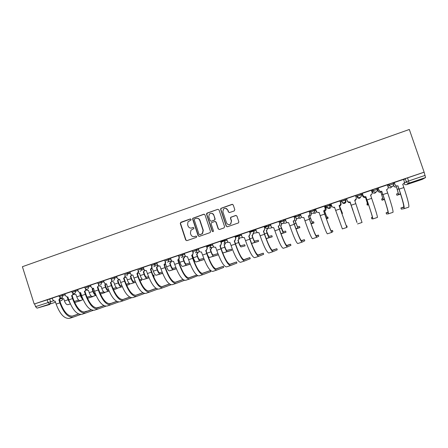<?xml version="1.0" encoding="UTF-8"?>
<svg xmlns="http://www.w3.org/2000/svg" width="448" height="448" viewBox="0 0 448 448"><rect width="100%" height="100%" fill="white"/><g stroke="black" fill="none" stroke-linecap="round" stroke-linejoin="round"><path stroke-width="0.67" d="M191.106 219.397L190.271 218.971L180.858 222.27L180.275 223.496L185.702 240.027L186.889 240.643L196.336 237.406L196.75 236.544L195.91 236.113L194.684 236.533C192.898 236.947 191.626 236.292 190.87 234.562L190.411 233.184L190.943 230.205L193.805 228.626L193.928 227.965L193.088 227.539L191.867 227.959C190.081 228.379 188.81 227.73 188.054 226.005L187.6 224.622L187.992 221.827L191.016 220.018L191.106 219.397M190.602 218.949L180.639 222.662L180.55 223.485L185.965 239.988L186.85 240.654M196.168 236.079L194.684 236.533M193.385 227.506L191.867 227.959M377.334 189.325C377.619 190.467 377.233 191.335 376.174 191.923L375.956 192.013C374.668 192.31 373.755 191.878 373.218 190.719L372.316 191.912L371.963 190.865L372.842 189.622L373.218 190.719L377.233 189.442M234.203 210.935L234.814 209.681L233.246 204.966L232.019 204.35L220.853 208.376L220.634 209.373L226.19 226.139L227.41 226.761L238.498 222.908L238.84 221.799L236.942 216.093L235.715 215.471L230.759 217.258L230.474 218.322L231.409 221.15L230.563 224.062C228.81 225.058 227.461 224.644 226.52 222.835L222.858 211.792L223.474 209.087C225.254 207.827 226.677 208.163 227.741 210.09L228.351 211.932L229.578 212.548L234.203 210.935M424.133 172.178L34.194 304.03L22.4 266.706L409.326 129.472L424.133 172.178L425.561 177.559L422.229 179.379L406.582 184.632C405.345 184.923 404.454 184.52 403.928 183.417M204.994 214.85L203.79 214.239L192.78 218.277L192.646 219.167L198.111 235.771L199.31 236.387L210.23 232.562L210.498 231.521L204.994 214.85M207.161 213.058L217.829 209.317L219.044 209.933L224.594 226.688L223.994 227.931L219.402 229.505L218.187 228.883L215.942 222.102L214.726 221.486L211.333 222.762L211.103 223.77L213.433 230.826L213.237 231.56L212.167 231.258L206.567 214.295L206.746 213.349L217.829 209.317M403.704 179.816L405.261 178.662L406.336 181.776L425.102 175.392M238.862 235.917L239.568 235.676M252.918 231.168L254.212 230.731M267.114 226.374L269.013 225.73M281.462 221.525L283.97 220.679M295.96 216.63L299.096 215.572M310.61 211.68L314.39 210.409M325.416 206.679L329.851 205.184M330.624 204.921L331.29 204.697M340.385 201.628L345.486 199.903M345.559 199.875L346.847 199.444M355.802 196.42L356.77 196.09M361.166 194.611L362.057 194.309M371.633 191.072L371.991 190.954M34.194 304.03L52.332 298.178M55.541 302.232L37.033 308.151L49.689 304.506M37.033 308.151L35.538 306.65L53.458 300.832M34.67 303.901L35.538 306.65M71.781 291.525L64.842 293.866L65.52 295.708L67.077 297.013L67.833 296.89L68.785 299.869C72.643 310.134 77.062 314.933 82.029 314.261L85.518 313.118M84.683 287.162L77.666 289.537M97.72 282.755L90.541 285.186M110.886 278.303L103.46 280.812L104.938 283.724L106.529 283.875L107.498 286.894C111.373 297.326 115.506 302.316 119.89 301.851L123.514 300.664M124.23 273.79L116.592 276.371L117.55 278.785L119.689 279.446L120.663 282.481C124.544 292.975 128.576 298.021 132.765 297.629L136.427 296.43M137.575 269.276L129.937 271.869M151.06 264.718L143.265 267.355L143.959 269.254C144.424 270.323 145.197 270.738 146.283 270.497L147.409 273.515C151.295 284.127 155.12 289.313 158.894 289.066L162.652 287.834M164.685 260.114L156.806 262.774L157.506 264.684C157.976 265.759 158.754 266.174 159.852 265.933L160.989 268.962C164.875 279.636 168.599 284.889 172.155 284.715L175.963 283.466M178.786 255.394L170.565 258.132M192.662 250.701L184.318 253.478L185.024 255.405C185.5 256.491 186.295 256.906 187.415 256.654L188.569 259.717C192.466 270.514 195.972 275.906 199.08 275.89L202.983 274.607M207.334 247.918L206.64 250.13L205.705 250.499L206.343 250.197L207.334 247.918L206.758 245.941L198.358 248.741M221.514 243.135L220.746 245.409L219.901 245.728L220.478 245.465L221.514 243.135L220.931 241.147L220.618 241.203L212.408 243.981L213.125 245.924C213.606 247.022 214.418 247.442 215.561 247.184L216.737 250.275C220.64 261.201 223.916 266.734 226.559 266.879L230.569 265.569M235.85 238.302L235.021 240.621L234.242 240.901L234.774 240.666L235.85 238.302L234.976 236.348L226.677 239.159L227.394 241.114C227.886 242.217 228.704 242.637 229.858 242.374L231.045 245.482C234.948 256.469 238.106 262.074 240.514 262.31L244.574 260.977M250.331 233.414L249.452 235.777L248.741 236.023L249.239 235.81L250.331 233.414L249.732 231.409L241.164 234.27M264.303 226.486L255.735 229.348M279.77 223.49C280.034 224.532 279.709 225.338 278.802 225.91L278.65 225.932C279.558 225.355 279.882 224.543 279.614 223.502L278.975 221.474L270.469 224.37M294.05 216.429L285.298 219.341L286.031 221.334C286.541 222.46 287.398 222.886 288.602 222.611L289.822 225.781C293.742 237.031 296.397 242.945 297.791 243.527L302.07 242.127M309.165 211.322L300.418 214.25M324.447 206.153L315.638 209.115M325.354 206.5L324.632 206.696M339.898 200.934L330.999 203.89M346.517 198.643L355.55 195.586M371.364 190.288L362.281 193.362M362.471 193.917L361.995 194.124M387.369 184.862L378.151 187.998M378.342 188.552L377.35 188.938M403.553 179.385L394.201 182.571M387.57 185.461L388.959 184.173L393.019 182.857M372.842 189.622L376.863 188.35M356.905 195.014L357.095 197.047L356.905 195.014L360.903 193.85M345.167 198.979L345.537 200.066C345.817 201.18 345.447 202.031 344.434 202.614L344.193 202.709C342.933 203.006 342.042 202.574 341.51 201.421L341.146 200.34L345.167 198.979L345.884 200.827C346.153 201.891 345.8 202.703 344.826 203.263L344.602 203.358C343.493 203.633 342.664 203.28 342.115 202.311M329.538 204.266L329.907 205.341C330.182 206.444 329.823 207.284 328.826 207.872L328.574 207.973C327.331 208.258 326.446 207.833 325.926 206.685L325.562 205.61L329.398 204.288L330.596 204.837L330.943 205.867C331.206 206.92 330.865 207.726 329.918 208.281L329.678 208.382C328.485 208.656 327.639 208.247 327.141 207.15M310.503 211.887L310.145 210.823L314.082 209.49L315.818 209.832L316.165 210.862C316.422 211.893 316.092 212.688 315.162 213.248L313.27 213.192M295.254 217.034L294.896 215.975L298.659 214.687L300.58 214.743M279.821 221.077L283.539 219.8L285.488 219.705M264.902 226.122L268.587 224.857L270.57 224.661M250.146 231.112L255.819 229.594M235.547 236.046L241.231 234.483M221.105 240.929L226.806 239.327M206.814 245.762L212.531 244.132M192.674 250.538L198.408 248.886M178.685 255.27L184.43 253.596M164.836 259.952L170.604 258.255M151.138 264.583L156.918 262.87M137.575 269.17L143.371 267.439M124.152 273.706L129.97 271.964M111.166 279.166L110.852 278.202L116.698 276.444M97.994 283.612L97.686 282.654L103.566 280.874M84.958 288.014L84.65 287.062L90.563 285.264M72.05 292.37L71.747 291.424L77.694 289.61M59.27 296.688L58.968 295.742L64.949 293.916M59.002 295.842L52.226 298.133L52.903 299.964L54.55 301.269L55.194 301.146L56.134 304.108C59.993 314.317 64.495 319.054 69.653 318.321L73.097 317.19M424.01 172.25L405.261 178.662M210.683 245.196L206.864 246.484M224.666 240.47L221.043 241.696M238.605 235.76L235.368 236.852M252.683 231.006L249.85 231.963M266.913 226.195L264.482 227.018M281.294 221.34L279.278 222.023M295.82 216.434L294.23 216.966M310.503 211.473L309.35 211.859M394.391 183.131L393.249 183.518M191.234 228.105L192.119 227.942M194.219 236.65L194.936 236.505M204.232 214.194L193.032 218.277L192.898 219.167L198.352 235.743L199.242 236.404M194.639 218.882L194.225 219.744L199.024 234.326L199.864 234.758L202.3 233.604L203.056 230.367L199.763 220.382C199.002 218.652 197.725 218.002 195.933 218.428L194.639 218.882M197.002 218.266C198.453 218.282 199.455 218.988 200.01 220.377L203.291 230.345L202.535 233.576L200.105 234.73M215.113 221.435L216.16 222.09L218.4 228.866L219.29 229.533M207.39 213.063L206.797 214.301L212.391 231.235L212.985 231.7M213.612 215.068C212.503 213.097 211.064 212.794 209.294 214.166L208.785 216.748L210.062 220.618L211.271 221.234L214.665 219.957L214.894 218.943L213.836 215.068C213.388 213.937 212.57 213.343 211.378 213.298M213.836 215.068L215.118 218.938L214.883 219.951L211.495 221.228M225.579 208.32L227.942 210.101L228.553 211.938L229.326 212.598M229.219 224.616L230.759 224.05L231.409 221.15M236.135 215.426L230.955 217.258L230.67 218.322L231.605 221.144M232.529 204.316L221.06 208.393L220.847 209.39L226.391 226.122L227.276 226.794M74.687 302.596L80.926 300.356M61.639 297.909L63.112 298.855L63.739 298.738L64.45 300.972C65.419 303.565 66.567 304.802 67.9 304.679L70.342 303.929M67.362 297.522L67.978 297.338L67.362 297.522L68.074 299.757L69.882 302.882M67.48 297.483L67.945 297.231M69.059 300.698L67.894 297.371M78.691 300.087L74.183 301.448M74.648 302.512L80.993 300.569M86.509 311.427L83.782 312.105M60.743 297.982L59.595 299.695L58.906 299.897L59.853 302.865C63.706 313.085 68.186 317.839 73.293 317.128L80.702 314.479M78.635 313.992L72.934 316.002C68.174 316.652 64.002 312.217 60.413 302.697L59.472 299.74M58.906 299.897L60.144 297.769M86.447 311.237L83.955 312.116M78.529 313.947L72.178 316.182M87.489 298.351L92.842 296.369M73.909 293.703L75.32 294.711L76.059 294.594L76.776 296.839C77.745 299.449 78.87 300.698 80.153 300.591L83.121 299.684M80.73 292.992L79.716 293.367L80.433 295.613C81.077 297.489 81.917 298.715 82.942 299.281M79.716 293.367L80.64 292.712M82.376 297.898L80.942 295.467L80.226 293.222M91.123 295.954L86.985 297.198M87.45 298.262L92.91 296.598M100.419 294.067L104.86 292.331M86.229 289.279L87.595 290.511L88.497 290.41L89.219 292.667C90.188 295.288 91.291 296.554 92.529 296.464L96.034 295.4M93.559 288.45L92.187 289.173L92.91 291.43C93.783 293.838 94.802 295.12 95.978 295.277M92.187 289.173L93.234 288.338M95.497 294.129C94.674 293.854 93.974 292.908 93.402 291.29L92.68 289.033M103.673 291.777L99.915 292.902M100.374 293.972L104.944 292.589M98.381 307.541L96.359 307.966M73.41 293.653L72.251 295.439L71.585 295.63L72.537 298.609C76.401 308.89 80.786 313.706 85.702 313.057L93.218 310.363M91.235 309.848L85.344 311.931C80.758 312.514 76.67 308.022 73.08 298.452L72.128 295.478M71.585 295.63L71.708 295.59C72.615 295.187 72.985 294.454 72.817 293.395M98.319 307.339L96.505 307.983M91.129 309.792L84.599 312.099M110.37 303.615L109.071 303.789M77.666 289.531L78.266 291.407L79.677 292.695L80.601 292.594L81.558 295.585C85.422 305.906 89.746 310.766 94.528 310.167L98.056 309.008M86.206 289.274L85.036 291.138L84.392 291.323L85.35 294.314C89.214 304.651 93.509 309.529 98.235 308.946L105.857 306.208M103.964 305.654L97.877 307.815C93.464 308.336 89.466 303.789 85.87 294.168L84.913 291.178M84.392 291.323L84.515 291.278C85.478 290.842 85.837 290.063 85.602 288.949M110.303 303.402L109.178 303.806M103.858 305.598L97.138 307.978M113.478 289.738L117.118 288.529L116.906 287.98M99.058 285.606L99.904 286.227L101.058 286.188L101.786 288.45C102.754 291.088 103.835 292.37 105.022 292.298L109.077 291.071M106.322 283.937L104.787 284.934L105.515 287.202C106.484 289.839 107.559 291.127 108.73 291.066L109.032 290.97M104.787 284.934L105.89 284.004M108.573 289.878L108.366 289.94C107.498 289.979 106.702 289.027 105.98 287.067L105.252 284.805M116.351 287.566L112.974 288.568M113.434 289.643L117.085 288.54M126.666 285.359L129.36 284.446L129.013 283.371M111.955 281.596L113.742 281.921L114.475 284.2C115.444 286.849 116.502 288.148 117.639 288.092L122.254 286.703M119.078 279.574L117.505 280.655L118.238 282.934C119.213 285.589 120.26 286.894 121.38 286.843L122.209 286.597M117.505 280.655L118.692 279.541M121.755 285.499L121.016 285.712C120.182 285.746 119.409 284.777 118.686 282.811L117.953 280.538M129.36 284.446L129.007 283.354L126.174 284.194M126.627 285.27L129.343 284.452M139.989 280.93L141.719 280.33L141.361 279.233L139.502 279.776M124.942 277.441L126.549 277.614L127.288 279.899C128.262 282.565 129.293 283.881 130.379 283.847L135.57 282.29M131.981 275.072L130.351 276.338L131.09 278.622C132.065 281.294 133.09 282.615 134.159 282.587L135.52 282.178M130.351 276.338L131.617 274.96M135.066 281.075L133.79 281.45C132.994 281.467 132.238 280.487 131.516 278.51L130.777 276.226M139.955 280.857L141.714 280.33L141.361 279.233M122.455 299.617L121.912 299.572M90.535 285.18L91.14 287.067L92.316 288.294L93.498 288.254L94.461 291.262C98.33 301.638 102.558 306.561 107.15 306.029L110.723 304.853M99.126 284.838L97.95 286.793L97.328 286.966L98.291 289.979C102.161 300.373 106.361 305.312 110.891 304.797L118.619 302.008M116.822 301.42L110.527 303.66C106.299 304.119 102.39 299.51 98.79 289.839L97.826 286.832M97.328 286.966L97.451 286.927C98.431 286.479 98.79 285.69 98.543 284.57L98.627 284.547M122.394 299.432L121.979 299.583M116.71 301.358L109.805 303.817M112.174 280.353L110.998 282.402L110.393 282.57L111.367 285.594C115.242 296.05 119.342 301.05 123.676 300.608L131.51 297.763M129.802 297.142L123.306 299.466C119.263 299.858 115.444 295.193 111.843 285.46L110.869 282.442M110.393 282.57L110.522 282.531C111.507 282.078 111.871 281.288 111.625 280.157L111.513 279.815M129.69 297.074L122.595 299.611M123.592 278.13L123.721 278.09C124.718 277.631 125.087 276.836 124.835 275.699L125.289 275.587C125.535 276.718 125.166 277.514 124.174 277.967L123.592 278.13L124.572 281.17C128.453 291.682 132.457 296.75 136.584 296.38L144.53 293.474M142.918 292.818L136.214 295.232C132.362 295.557 128.632 290.825 125.026 281.042L124.046 278.012M142.806 292.746L135.514 295.361M153.446 276.444L154.207 276.164L153.849 275.061L152.975 275.318M138.023 273.19L139.485 273.263L140.23 275.559C141.204 278.236 142.212 279.569 143.242 279.558L149.022 277.838M145.018 270.435L143.326 271.975L144.071 274.271C145.046 276.954 146.042 278.292 147.062 278.281L148.966 277.721M143.326 271.975L144.642 270.306M148.518 276.612L146.692 277.144C145.936 277.144 145.197 276.153 144.474 274.165L143.73 271.869M153.423 276.399L154.207 276.164M156.05 288.372L148.562 291.071M129.937 271.863L130.553 273.773C131.012 274.842 131.779 275.257 132.854 275.016L133.969 278.018C137.85 288.574 141.781 293.692 145.762 293.367L149.475 292.152M136.926 273.644L138.27 272.087L138.186 271.197L138.611 271.09L138.69 271.975L136.926 273.644L137.917 276.696C141.798 287.269 145.701 292.404 149.621 292.102L157.685 289.134M156.162 288.45L149.246 290.948C145.589 291.206 141.954 286.418 138.342 276.578L137.357 273.532M137.861 270.189L138.186 271.197M151.189 268.856L152.55 268.873L153.3 271.18C154.28 273.868 155.254 275.218 156.234 275.223L162.613 273.347M158.138 265.776L157.937 266.549L156.43 267.568L157.181 269.875C158.161 272.574 159.13 273.93 160.093 273.941L162.557 273.213M156.43 267.568L157.562 266.644L157.763 265.866M162.109 272.104L159.718 272.793C159.001 272.782 158.284 271.774 157.562 269.774L156.811 267.467M169.445 283.965L161.739 286.737M150.399 269.114L151.564 268.162L151.67 266.65L152.074 266.554L151.962 268.061L150.399 269.114L151.396 272.177C155.282 282.811 159.079 288.014 162.786 287.79L170.968 284.754M169.54 284.032L162.411 286.63C158.95 286.815 155.411 281.966 151.799 272.07L150.802 269.007M151.043 264.723L151.67 266.65M164.405 264.432L165.749 264.432L166.505 266.75C167.485 269.455 168.431 270.822 169.361 270.85L176.344 268.8M171.366 261.296L170.962 262.41L169.663 263.116L170.425 265.434C171.399 268.15 172.346 269.517 173.253 269.55L176.288 268.666M169.663 263.116L170.604 262.5L171.013 261.386M175.846 267.557L172.878 268.397C172.2 268.369 171.5 267.355 170.778 265.345L170.022 263.026M182.986 279.513L175.05 282.352M164.013 264.533L164.982 263.894L165.301 262.058L165.676 261.962L165.357 263.805L164.013 264.533L165.015 267.613C168.907 278.303 172.598 283.573 176.086 283.427L184.391 280.325M183.058 279.569L175.711 282.262C172.452 282.38 169.014 277.463 165.396 267.512L164.388 264.438M164.668 260.12L165.301 262.058M178.203 260.075L179.077 259.952L179.838 262.276C180.818 265.003 181.742 266.386 182.61 266.431L190.21 264.186M184.727 256.777L184.162 258.087L183.036 258.619L183.798 260.949C184.778 263.676 185.696 265.065 186.547 265.121L190.165 264.079M183.036 258.619L183.831 258.166L184.397 256.85M189.722 262.965L186.166 263.962C185.534 263.917 184.856 262.886 184.128 260.865L183.366 258.541M177.766 259.902L178.584 259.437L179.066 257.41L179.418 257.331L178.937 259.353L177.766 259.902L178.78 262.998C182.672 273.75 186.256 279.093 189.526 279.02L197.702 275.733M196.672 275.016L188.502 277.928M170.559 258.126L171.192 260.064C171.668 261.15 172.458 261.565 173.561 261.318L174.709 264.365C178.601 275.1 182.213 280.42 185.55 280.325L189.403 279.059M196.711 275.055L189.14 277.85C186.088 277.894 182.75 272.916 179.127 262.909L178.119 259.818M178.433 255.466L179.066 257.41M192.119 255.539L192.545 255.422L193.312 257.762C194.292 260.501 195.188 261.901 196 261.968L204.215 259.521M198.223 252.202L197.54 253.652L196.538 254.078L197.31 256.418C198.29 259.162 199.181 260.568 199.976 260.641L204.187 259.448M196.538 254.078L197.232 253.719L197.915 252.269M203.75 258.334L199.59 259.476C199.002 259.42 198.341 258.378 197.613 256.346L196.846 254.005M210.683 271.662L210.319 270.553L202.087 273.454M192.954 251.58L193.301 252.65L192.702 254.783L191.666 255.226L192.685 258.339C196.582 269.153 200.054 274.562 203.095 274.574L210.689 271.673M210.319 270.553L202.709 273.398C199.87 273.37 196.633 268.318 193.01 258.255L191.99 255.147M191.666 255.226L192.377 254.862L193.301 252.65M192.338 250.762L192.982 252.717M206.147 250.863L206.92 253.198C207.9 255.954 208.768 257.37 209.524 257.46L218.372 254.794M211.854 247.57L211.081 249.133L210.185 249.491L210.958 251.843C211.943 254.598 212.8 256.026 213.539 256.122L218.361 254.772M210.185 249.491L210.801 249.194L211.574 247.632M217.93 253.663L213.153 254.951C212.604 254.878 211.966 253.82 211.238 251.776L210.465 249.424M223.737 267.383L223.367 266.269L215.813 268.929M198.358 248.73L199.002 250.69C199.478 251.782 200.284 252.202 201.415 251.944L202.58 255.024C206.478 265.882 209.871 271.342 212.75 271.41L216.709 270.11M223.367 266.269L216.418 268.895C213.791 268.794 210.661 263.676 207.038 253.557L206.007 250.432M205.705 250.499L206.735 253.63C210.638 264.505 213.993 269.987 216.81 270.077L223.737 267.389M206.394 246.014L207.038 247.979M222.516 252.47L223.182 252.902L231.734 250.326L231.358 249.194L226.85 250.376C226.346 250.286 225.73 249.217 225.002 247.162L224.218 244.798L224.745 247.218C225.73 249.995 226.559 251.434 227.237 251.552L231.734 250.326M223.966 244.854L224.526 244.602L225.372 242.939M225.624 242.889L224.778 244.546L224.218 244.798M219.901 245.728L220.937 248.87C224.846 259.812 228.082 265.367 230.658 265.535L236.919 263.066L236.544 261.94L229.678 264.354M236.544 261.94L230.266 264.348C227.858 264.169 224.84 258.989 221.211 248.802L220.17 245.666M220.595 241.214L221.245 243.186M239.534 238.146L238.633 239.904L237.888 240.173L238.678 242.547C239.663 245.336 240.464 246.798 241.08 246.938L245.101 245.868L244.726 244.742M237.888 240.173L238.409 239.949L239.31 238.19M244.726 244.731L240.688 245.756C240.229 245.65 239.635 244.563 238.907 242.497L238.118 240.128M241.08 246.938L245.101 245.868M234.242 240.901L235.29 244.059C239.198 255.063 242.318 260.691 244.653 260.949L250.225 258.703L249.85 257.572L243.69 259.728M249.85 257.572L244.255 259.756C242.077 259.498 239.165 254.246 235.53 244.003L234.489 240.85M234.948 236.359L235.603 238.342M251.558 243.488L258.602 241.371L258.227 240.234M253.557 233.145L252.644 235.2L251.961 235.441L252.756 237.826C253.742 240.632 254.509 242.116 255.063 242.273L258.602 241.371M251.961 235.441L252.442 235.239L253.378 233.268L253.014 233.43M258.222 240.223L254.671 241.086C254.257 240.962 253.686 239.865 252.958 237.787L252.162 235.402M263.659 254.29L263.284 253.159L257.846 255.046M241.158 234.259L241.819 236.247C242.312 237.356 243.141 237.776 244.311 237.513L245.504 240.638C249.413 251.686 252.448 257.37 254.61 257.684L258.726 256.334M263.284 253.159L258.395 255.114C256.441 254.772 253.646 249.452 250.012 239.154L248.954 235.984M248.741 236.023L249.799 239.198C253.708 250.264 256.704 255.97 258.793 256.312L263.665 254.296M249.458 231.454L250.118 233.447M266.207 238.661L272.238 236.824L271.852 235.676L268.794 236.37L266.353 230.63L266.974 233.061C267.966 235.878 268.705 237.378 269.192 237.563L272.238 236.824M266.174 230.658L266.627 230.474L267.529 228.15M267.702 228.127L266.801 230.446L266.353 230.63M264.303 226.47L264.97 228.48L264.046 230.871L263.39 231.09L264.46 234.282C268.369 245.42 271.247 251.199 273.084 251.63L277.239 249.844L276.853 248.702L272.154 250.303M255.735 229.331L256.402 231.33C256.894 232.445 257.734 232.865 258.916 232.596L260.12 235.738C264.029 246.854 266.941 252.61 268.856 253.014L273.022 251.647M276.853 248.702L272.681 250.426C270.962 250.001 268.285 244.608 264.645 234.248L263.581 231.062M263.39 231.09L263.861 230.899L264.97 228.48M264.118 226.498L264.79 228.502M281.025 233.8L286.009 232.232L285.622 231.078L283.069 231.605L280.689 225.809L281.35 228.239C282.335 231.078 283.041 232.596 283.466 232.803L286.009 232.232M280.538 225.831L280.969 225.658L281.91 223.306M282.055 223.289L281.114 225.641L280.689 225.809M278.202 226.106L279.278 229.314C283.192 240.514 285.942 246.378 287.521 246.898L290.942 245.347L290.562 244.199L286.614 245.493M270.463 224.353L271.135 226.363C271.639 227.478 272.485 227.903 273.678 227.629L274.893 230.787C278.807 241.97 281.59 247.806 283.248 248.298L287.47 246.915M290.562 244.199L287.118 245.683C285.634 245.179 283.074 239.714 279.434 229.286L278.359 226.089M278.942 221.486L279.614 223.502M296.005 228.911L299.919 227.595L299.533 226.442M295.058 220.948L295.467 220.786C296.374 220.231 296.699 219.436 296.442 218.406L296.559 218.406C296.817 219.43 296.492 220.22 295.585 220.78L295.058 220.948L297.892 227.993L299.919 227.595M299.527 226.436L297.489 226.789L295.176 220.937M294.045 216.412L294.728 218.445C294.997 219.503 294.661 220.321 293.726 220.898L293.177 221.071L294.258 224.291C298.178 235.564 300.793 241.506 302.109 242.11L304.786 240.806L304.399 239.658L301.269 240.666M304.399 239.658L301.7 240.895C300.468 240.307 298.026 234.763 294.381 224.28L293.3 221.06M293.177 221.071L293.602 220.903C294.538 220.326 294.874 219.509 294.605 218.445L294.728 218.445M293.922 216.423L294.605 218.445M311.125 223.888L313.97 222.914L313.578 221.749L312.06 221.922L309.725 216.014L312.469 223.132L313.97 222.914M309.725 216.014L310.122 215.863C311.052 215.303 311.388 214.502 311.125 213.455L310.582 211.842M310.654 211.814L311.214 213.461C311.472 214.508 311.142 215.309 310.206 215.863L309.814 216.014M309.154 211.294L309.848 213.343C310.117 214.418 309.775 215.247 308.812 215.824L308.314 215.975L309.406 219.218C313.326 230.552 315.806 236.578 316.859 237.278L318.774 236.219L318.382 235.066L316.098 235.794M303.839 217.515L304.92 220.718C308.84 232.036 311.366 238.034 312.491 238.711L316.826 237.289M318.382 235.066L316.445 236.057C315.459 235.379 313.146 229.762 309.495 219.212L308.403 215.981M300.406 214.228L301.09 216.255C301.605 217.386 302.467 217.812 303.682 217.532M308.314 215.975L308.717 215.818C309.68 215.242 310.027 214.413 309.758 213.338L309.848 213.343M309.07 211.299L309.758 213.338M326.402 218.798L328.166 218.182L327.768 217.017M318.567 212.492L319.183 212.649M325.343 206.461L326.026 208.471C326.29 209.53 325.942 210.336 324.99 210.896L324.554 211.03L327.202 218.221L328.166 218.182M324.554 211.03L324.934 210.885C325.886 210.325 326.234 209.513 325.97 208.454L325.298 206.472M327.768 217.011L326.788 217.006L324.61 211.042M324.43 206.108L325.136 208.186C325.41 209.278 325.052 210.112 324.072 210.689L323.613 210.829L324.716 214.082C328.636 225.49 330.988 231.594 331.761 232.394L332.898 231.588L332.5 230.423L331.083 230.871M319.094 212.386L320.186 215.606C324.106 226.99 326.491 233.066 327.348 233.839L331.744 232.4M332.5 230.423L331.341 231.162C330.613 230.395 328.423 224.706 324.778 214.094L323.674 210.84M315.627 209.087L316.316 211.126C316.831 212.257 317.705 212.682 318.937 212.402M323.613 210.829L324.005 210.678C324.996 210.101 325.349 209.266 325.074 208.169L325.136 208.186M324.386 206.125L325.074 208.169M341.841 213.64L342.502 213.405L339.534 205.99L342.087 213.259L342.502 213.405M333.11 207.256L334.656 207.603M339.534 205.99L339.903 205.85C340.883 205.29 341.236 204.473 340.967 203.398L340.295 201.41M340.306 201.404L340.995 203.426C341.264 204.495 340.911 205.313 339.931 205.873L339.562 206.013M339.881 200.883L340.592 202.978C340.866 204.081 340.502 204.926 339.494 205.503L339.086 205.621L346.819 227.455L347.166 226.906L346.769 225.742L346.231 225.898M334.516 207.194L342.362 228.917L346.814 227.455M346.769 225.742L346.405 226.223L339.114 205.649M331.01 203.885L331.705 205.934C332.226 207.071 333.11 207.502 334.354 207.211M339.086 205.621L339.466 205.481C340.474 204.898 340.844 204.053 340.564 202.944L340.592 202.978M339.864 200.889L340.564 202.944M352.699 210.006L350.196 202.401L352.834 209.966M350.207 202.434L350.062 202.485C348.841 202.765 347.984 202.35 347.474 201.242M347.362 200.922L347.463 201.208C347.973 202.317 348.835 202.731 350.05 202.451L350.196 202.401M354.889 200.827L356.238 198.962M356.21 199.254L354.894 200.855M357.017 222.365L349.955 201.998C348.695 202.289 347.805 201.863 347.284 200.721M350.101 201.947L356.916 222.41M346.567 198.626L347.267 200.682C347.794 201.83 348.69 202.261 349.944 201.97L350.095 201.919M356.306 198.666L354.738 200.39M355.522 195.597L356.227 197.663C356.507 198.783 356.132 199.64 355.102 200.222L354.726 200.357L362.046 222.466L357.543 223.944M367.293 205.139L366.89 203.958L367.416 203.442L365.462 197.271L367.836 204.674L367.293 205.139L368.575 204.736M365.434 197.31L365.288 197.361C364.056 197.646 363.188 197.232 362.673 196.118L362.695 196.073C363.21 197.193 364.078 197.607 365.31 197.322L365.462 197.271M362.012 194.074L362.695 196.073M370.675 195.423L371.364 194.622M371.095 195.042L370.681 195.44M361.978 194.079L362.673 196.118M372.439 217.286L371.431 217.638L371.834 218.82L372.882 218.915C372.882 217.846 370.916 211.512 366.99 199.914L365.686 196.706C364.414 197.002 363.513 196.577 362.986 195.423L362.264 193.318M362.298 193.306L363.003 195.378C363.535 196.532 364.437 196.958 365.708 196.661L365.865 196.61M371.689 194.309L370.558 195.07M371.431 217.638L372.456 217.666C372.445 216.647 370.614 210.745 366.962 199.954L365.837 196.655M371.353 190.249L372.064 192.321C372.344 193.458 371.958 194.314 370.91 194.902L370.546 195.037L371.678 198.346C375.603 209.961 377.524 216.322 377.434 217.42L372.893 218.91M381.629 199.041L382.738 198.33L380.884 192.086L383.158 199.567L382.038 200.228L384.49 199.433M380.828 192.136L380.677 192.186C379.439 192.472 378.554 192.058 378.039 190.938L378.09 190.887C378.61 192.007 379.49 192.422 380.738 192.13L380.884 192.086M377.401 188.871L378.09 190.887M377.339 188.905L378.039 190.938M388.041 212.162L386.092 212.822L386.501 214.01L388.388 213.83C388.685 212.66 386.87 206.237 382.945 194.566L381.59 191.358C380.307 191.654 379.394 191.223 378.862 190.07L378.14 187.964M378.202 187.93L378.918 190.014C379.45 191.167 380.363 191.598 381.651 191.302L381.802 191.246M387.363 189.241L386.551 189.683M386.092 212.822L387.962 212.576C388.226 211.462 386.534 205.475 382.878 194.617L381.741 191.302M387.358 184.834L388.074 186.922C388.36 188.07 387.968 188.933 386.898 189.521L386.54 189.655L387.682 192.982C391.608 204.669 393.378 211.12 392.997 212.318L388.416 213.819M396.934 195.261L396.519 194.062L398.222 193.155L396.48 186.838L398.647 194.398L396.934 195.261L400.585 194.062M396.39 186.9L396.239 186.95C394.985 187.247 394.094 186.827 393.574 185.707L393.658 185.64C394.178 186.766 395.069 187.18 396.329 186.889L396.48 186.838M393.506 185.192L393.658 185.64M393.445 185.343L393.574 185.707M403.81 206.982L400.91 207.956L403.631 207.43C404.186 206.22 402.634 200.15 398.978 189.218L397.925 185.825L399.078 189.162C403.004 200.906 404.667 207.413 404.068 208.69L401.318 209.143M397.83 185.892L397.673 185.942C396.374 186.245 395.455 185.814 394.918 184.654L394.195 182.549M394.29 182.493L395.007 184.582C395.55 185.746 396.469 186.178 397.774 185.875L397.925 185.825M403.351 183.932L402.724 184.246M403.547 179.362L404.27 181.462C404.555 182.616 404.158 183.495 403.066 184.083L402.718 184.212L403.866 187.555C407.798 199.321 409.416 205.856 408.722 207.161L404.107 208.678M403.978 183.35L406.336 181.776C406.885 182.952 407.82 183.383 409.136 183.075L406.577 184.638L422.229 179.379M425.561 177.559L409.136 183.075L407.551 177.817M49.661 298.894L50.534 301.644C50.775 302.758 50.428 303.531 49.482 303.968L48.014 302.445L47.141 299.684M60.542 298.855L62.048 298.435M62.91 298.838L61.751 300.457L59.875 300.994M393.126 182.767L393.501 183.859M387.934 186.514L389.34 185.27L393.4 183.954M388.959 184.173L389.34 185.27C389.883 186.441 390.802 186.872 392.106 186.57L392.314 186.491C393.333 185.909 393.686 185.041 393.372 183.882L392.997 182.784M376.958 188.233L377.334 189.319M360.976 193.637L361.273 194.942M341.51 201.421L345.537 200.066L345.884 200.827M325.926 206.685L329.907 205.341L330.943 205.867M314.082 209.49L314.446 210.566L316.165 210.857M298.794 214.659L299.152 215.729L300.927 215.774M283.668 219.772L284.026 220.836L285.83 220.741M268.71 224.834L269.063 225.887L270.911 225.697M253.915 229.835L254.262 230.888L256.161 230.619M239.277 234.786L239.624 235.827L241.573 235.508M224.79 239.68L225.137 240.722L227.142 240.352M210.465 244.524L210.806 245.56L212.867 245.151M196.286 249.318L196.622 250.348L198.738 249.9M182.258 254.061L182.594 255.086L184.761 254.604M168.375 258.759L168.706 259.778L170.934 259.263M154.633 263.402L154.963 264.415L157.242 263.872M141.042 267.999L141.366 269.007L143.696 268.436M127.585 272.546L127.91 273.554L130.29 272.955M114.262 277.054L114.587 278.051L117.018 277.43M101.08 281.512L101.399 282.503L103.88 281.859M88.032 285.919L88.346 286.91L90.877 286.244M75.113 290.287L75.426 291.273L78.002 290.59M62.322 294.616L62.636 295.596L65.262 294.885M59.282 296.722L62.636 295.596C62.877 296.71 62.524 297.489 61.572 297.926L60.956 298.01L59.282 296.722M74.144 294.078L73.36 294.666L74.172 294.106M72.061 292.404L75.426 291.273C75.673 292.393 75.314 293.177 74.351 293.625L73.584 293.686L72.061 292.404M86.268 289.29L84.969 288.047L88.346 286.91C88.598 288.036 88.234 288.826 87.259 289.274M98.963 284.76L98.006 283.646L101.399 282.503C101.651 283.634 101.282 284.43 100.302 284.883M111.63 279.944L111.177 279.205L114.587 278.051C114.839 279.188 114.47 279.983 113.473 280.442M124.477 274.714L127.91 273.554L126.784 275.957M137.9 270.178L141.366 269.007L141.406 270.127L140.23 271.426M151.463 265.597L154.963 264.415L154.795 266.045L153.815 266.851M165.172 260.971L168.706 259.778L168.342 261.682L167.541 262.226M179.015 256.295L182.594 255.086L182.084 257.152L181.412 257.555M193.01 251.569L196.622 250.348L196 252.521L195.429 252.829M207.155 246.792L210.806 245.56L210.095 247.806L209.597 248.058M221.446 241.965L225.137 240.722L224.353 243.018L223.916 243.236M235.894 237.087L239.624 235.827L238.386 238.358M250.494 232.159L254.262 230.888L253.372 233.268L254.145 230.91L253.798 229.858M265.255 227.175L269.063 225.887L267.798 228.452C266.605 228.721 265.759 228.295 265.255 227.175M280.174 222.135L284.026 220.836C284.29 221.889 283.965 222.701 283.052 223.283L282.744 223.412C281.54 223.692 280.683 223.266 280.174 222.135M295.254 217.045L299.152 215.729C299.421 216.798 299.085 217.622 298.138 218.204L297.853 218.322C296.638 218.602 295.77 218.176 295.254 217.045M310.503 211.893L314.446 210.566C314.714 211.652 314.367 212.486 313.398 213.069L313.13 213.175C311.898 213.461 311.024 213.035 310.503 211.893M357.274 196.101L361.346 194.723C361.631 195.854 361.25 196.711 360.214 197.299L359.985 197.389C358.714 197.686 357.806 197.254 357.274 196.101M86.526 289.845L85.938 290.399M272.205 227.55L270.794 228.054M286.832 222.376L286.126 223.014L284.928 223.222M301.543 217.006L300.294 218.271L298.486 217.98M361.077 196.577L359.688 198.279C358.467 198.559 357.605 198.15 357.095 197.047M376.23 191.895L374.931 193.15C373.699 193.435 372.831 193.021 372.316 191.912M393.501 183.865C393.792 185.018 393.394 185.892 392.314 186.491L390.342 187.958L388.181 187.482M391.356 187.242L390.286 187.975M61.701 300.474L62.81 298.822M64.45 300.972L68.074 299.757M67.9 304.679L70.314 303.873M59.853 302.865L56.134 304.108M59.03 299.858L59.595 299.695M76.776 296.839L80.433 295.613M80.343 293.182L79.834 293.328M80.153 300.591L83.087 299.611M89.219 292.667L92.91 291.43M92.798 288.994L92.31 289.128M92.529 296.464L95.995 295.31M72.537 298.609L68.785 299.869M71.708 295.59L72.251 295.439M85.35 294.314L81.558 295.585M84.515 291.278L85.036 291.138M101.786 288.45L105.515 287.202M105.375 284.766L104.905 284.894M105.022 292.298L108.73 291.066M114.475 284.2L118.238 282.934M118.076 280.493L117.628 280.616M117.639 288.092L121.38 286.843M127.288 279.899L131.09 278.622M130.9 276.181L130.474 276.293M130.379 283.847L134.159 282.587M98.291 289.979L94.461 291.262M97.451 286.927L97.95 286.793M111.367 285.594L107.498 286.894M110.522 282.531L110.998 282.402M124.572 281.17L120.663 282.481M123.721 278.09L124.174 277.967M140.23 275.559L144.071 274.271M143.853 271.824L143.45 271.93M143.242 279.558L147.062 278.281M137.917 276.696L133.969 278.018M137.054 273.599L137.486 273.487M153.3 271.18L157.181 269.875M156.934 267.428L156.554 267.523M156.234 275.223L160.093 273.941M151.396 272.177L147.409 273.515M150.528 269.069L150.931 268.962M166.505 266.75L170.425 265.434M170.15 262.982L169.792 263.071M169.361 270.85L173.253 269.55M165.015 267.613L160.989 268.962M164.142 264.488L164.522 264.393M179.838 262.276L183.798 260.949M183.495 258.496L183.165 258.574M182.61 266.431L186.547 265.121M178.78 262.998L174.709 264.365M177.901 259.857L178.248 259.773M193.312 257.762L197.31 256.418M196.974 253.96L196.672 254.033M196 261.968L199.976 260.641M192.685 258.339L188.569 259.717M191.8 255.181L192.125 255.102M206.92 253.198L210.958 251.843M210.594 249.385L210.314 249.446M209.524 257.46L213.539 256.122M206.735 253.63L202.58 255.024M205.845 250.454L206.142 250.387M221.088 248.444L224.745 247.218M223.182 252.902L227.237 251.552M220.937 248.87L216.737 250.275M235.413 243.645L238.678 242.547M235.29 244.059L231.045 245.482M249.889 238.79L252.756 237.826M251.541 243.449L255.063 242.273M249.799 239.198L245.504 240.638M264.522 233.884L266.974 233.061M266.174 238.571L269.192 237.563M264.46 234.282L260.12 235.738M279.311 228.922L281.35 228.239M280.963 233.638L283.466 232.803M279.278 229.314L274.893 230.787M294.258 223.91L295.87 223.373M295.915 228.654L297.892 227.993M294.258 224.291L289.822 225.781M309.372 218.842L310.548 218.45M311.024 223.614L312.469 223.132M309.406 219.218L304.92 220.718M324.649 213.718L325.382 213.478M326.301 218.523L327.202 218.221M324.716 214.082L320.186 215.606M341.751 213.371L342.087 213.259M340.194 208.897L335.614 210.431M355.852 203.65L351.215 205.201M366.307 199.752L366.834 199.573M367.836 204.674L368.486 204.456M371.678 198.346L366.99 199.914M381.629 199.035L382.038 200.228M381.741 194.578L382.749 194.236M383.158 199.567L384.401 199.153M387.682 192.982L382.945 194.566M397.342 189.347L398.849 188.838M398.647 194.398L400.495 193.782M400.91 207.956L401.318 209.149M403.866 187.555L399.078 189.162M127.579 272.552L127.977 273.829L130.374 273.224M141.019 268.005L141.406 270.127L144.043 269.466M154.599 263.413L154.795 266.045L157.836 265.3M168.319 258.77L168.655 259.79L168.342 261.682L171.696 260.876M182.19 254.078L182.526 255.102L182.084 257.152L185.651 256.318M196.207 249.34L196.543 250.37L196 252.521L199.724 251.681M210.375 244.546L210.717 245.582L210.095 247.806L213.937 246.982M224.689 239.702L225.036 240.744L224.353 243.018L228.312 242.228M239.165 234.808L239.512 235.855L238.778 238.174L242.861 237.423M268.587 224.857L268.94 225.915L268.128 228.306L270.906 228.038M283.539 219.8L283.898 220.864C284.183 221.911 283.903 222.723 283.052 223.283L285.057 223.21M298.659 214.687L299.018 215.757C299.309 216.826 299.018 217.638 298.138 218.204L300.569 218.159L298.553 217.924M313.942 209.518L314.306 210.588C314.602 211.674 314.3 212.503 313.398 213.069L315.162 213.248L313.454 213.209M329.398 204.288L329.767 205.369C330.064 206.472 329.756 207.306 328.826 207.872L329.918 208.281C328.726 208.701 327.841 208.314 327.264 207.127M345.033 199.002L345.402 200.088C345.705 201.202 345.38 202.048 344.434 202.614L344.562 203.37M360.836 193.659L361.211 194.746C361.519 195.877 361.183 196.728 360.214 197.299L359.643 198.29M376.824 188.25L377.199 189.347C377.513 190.49 377.166 191.352 376.174 191.923L374.881 193.161M85.932 290.416L86.554 289.873M253.372 233.268L257.617 232.585M117.118 288.529L116.95 288.002M144.917 270.385L144.626 270.463M138.27 272.087L138.69 271.975M157.937 266.549L157.562 266.644M151.564 268.162L151.962 268.061M170.962 262.41L170.604 262.5M164.982 263.894L165.357 263.805M184.162 258.087L183.831 258.166M178.584 259.437L178.937 259.353M197.54 253.652L197.232 253.719M192.377 254.862L192.702 254.783M211.081 249.133L210.801 249.194M206.343 250.197L206.64 250.13"/></g></svg>
